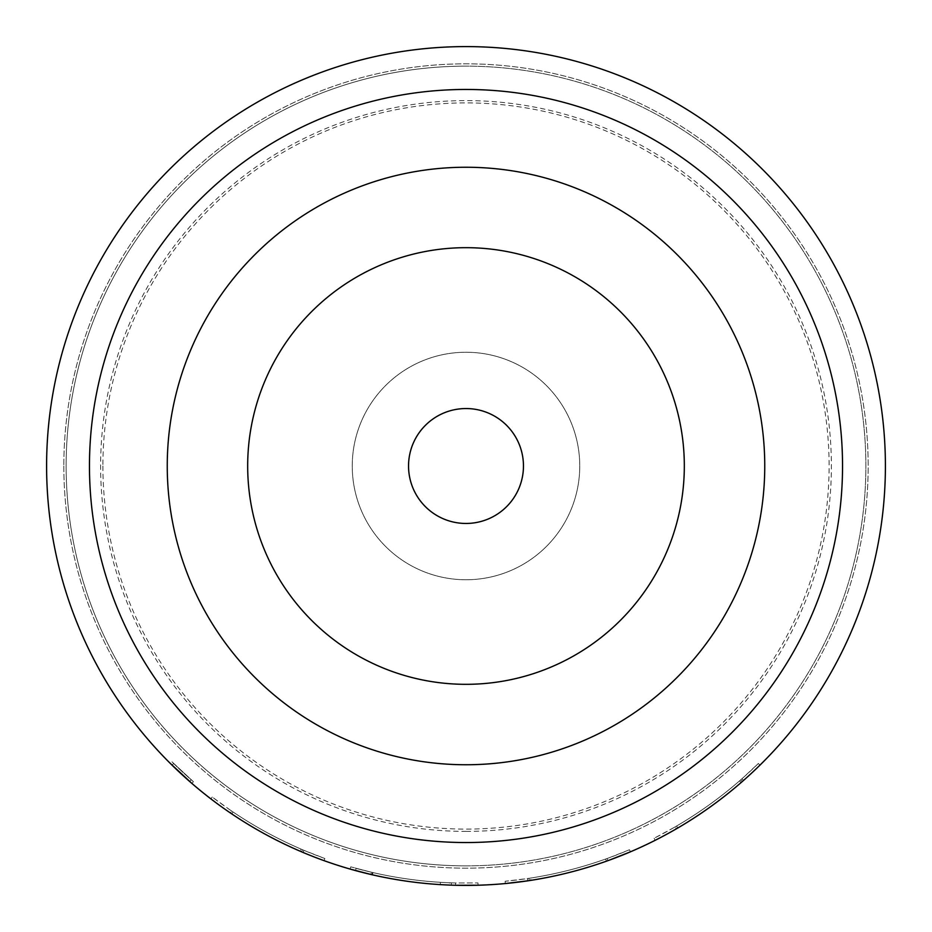 <?xml version="1.0" encoding="UTF-8"?>
<svg xmlns="http://www.w3.org/2000/svg" width="932" height="932" viewBox="0 0 932 932"><rect width="100%" height="100%" fill="white"/><g stroke="black" fill="none" stroke-linecap="round" stroke-linejoin="round"><path stroke-width="0.7" stroke-dasharray="4.66 3.5" d="M191.899 783.439L193.402 781.692L171.593 761.456L193.402 781.692L191.899 783.439L169.974 763.087L171.593 761.456M466 865.863A399.863 399.863 0 0 0 865.863 466A399.863 399.863 0 0 0 466 66.137A399.863 399.863 0 0 0 66.137 466A399.863 399.863 0 0 0 466 865.863A399.863 399.863 0 0 0 865.863 466A399.863 399.863 0 0 0 466 66.137A399.863 399.863 0 0 0 66.137 466A399.863 399.863 0 0 0 466 865.863A399.863 399.863 0 0 1 66.137 466A399.863 399.863 0 0 1 466 66.137A399.863 399.863 0 0 1 865.863 466A399.863 399.863 0 0 1 466 865.863A399.863 399.863 0 0 0 865.863 466A399.863 399.863 0 0 0 466 66.137A399.863 399.863 0 0 1 865.863 466A399.863 399.863 0 0 1 466 865.863A399.863 399.863 0 0 1 66.137 466A399.863 399.863 0 0 1 466 66.137A399.863 399.863 0 0 1 865.863 466A399.863 399.863 0 0 1 466 865.863A399.863 399.863 0 0 1 66.137 466A399.863 399.863 0 0 1 466 66.137A399.863 399.863 0 0 0 66.137 466A399.863 399.863 0 0 0 466 865.863M466 831.391A365.391 365.391 0 0 0 831.391 466A365.391 365.391 0 0 0 466 100.609A365.391 365.391 0 0 0 100.609 466A365.391 365.391 0 0 0 466 831.391M102.904 466A363.096 363.096 0 0 0 466 829.096A363.096 363.096 0 0 0 829.096 466A363.096 363.096 0 0 0 466 102.904A363.096 363.096 0 0 0 102.904 466M466 408.542A57.458 57.458 0 0 0 408.542 466A57.458 57.458 0 0 0 466 523.458A57.458 57.458 0 0 0 523.458 466A57.458 57.458 0 0 0 466 408.542M466 167.247A298.753 298.753 0 0 1 764.753 466A298.753 298.753 0 0 1 466 764.753A298.753 298.753 0 0 1 167.247 466A298.753 298.753 0 0 1 466 167.247M466 247.679A218.321 218.321 0 0 0 247.679 466A218.321 218.321 0 0 0 466 684.321A218.321 218.321 0 0 0 684.321 466A218.321 218.321 0 0 0 466 247.679M466 579.751A113.751 113.751 0 0 0 579.751 466A113.751 113.751 0 0 0 466 352.249A113.751 113.751 0 0 0 352.249 466A113.751 113.751 0 0 0 466 579.751A113.751 113.751 0 0 0 579.751 466A113.751 113.751 0 0 0 466 352.249A113.751 113.751 0 0 0 352.249 466A113.751 113.751 0 0 0 466 579.751M63.83 466A402.17 402.17 0 0 0 466 868.17A402.17 402.17 0 0 0 868.17 466A402.17 402.17 0 0 0 466 63.83A402.17 402.17 0 0 0 63.83 466A402.17 402.17 0 0 0 466 868.17A402.17 402.17 0 0 0 868.17 466A402.17 402.17 0 0 0 466 63.83A402.17 402.17 0 0 0 63.83 466M673.848 827.628L654.136 838.264A417.105 417.105 0 0 0 675.234 826.824L676.609 826.02A417.105 417.105 0 0 0 739.565 780.853L740.777 779.804A417.105 417.105 0 0 0 758.357 763.483L741.977 778.744A417.105 417.105 0 0 1 673.848 827.628L674.989 829.62L655.173 840.314A419.4 419.4 0 0 0 676.387 828.816L675.234 826.824L676.387 828.816M674.989 829.62A419.4 419.4 0 0 0 743.491 780.468L759.976 765.125A419.4 419.4 0 0 1 742.291 781.54L740.777 779.804L742.291 781.54M505.354 883.548L505.132 881.264L527.372 878.561L527.71 880.833A419.4 419.4 0 0 0 609.435 860.108L608.643 857.953L629.484 849.728L630.382 851.848A419.4 419.4 0 0 1 607.92 860.655L606.406 861.203A419.4 419.4 0 0 1 530.89 880.356L529.294 880.6A419.4 419.4 0 0 1 505.354 883.548L505.132 881.264A417.105 417.105 0 0 0 528.957 878.328L529.294 880.6L528.957 878.328L530.529 878.084L530.89 880.356M451.298 885.144L451.379 882.849L451.298 885.144L449.69 885.085L449.783 882.79L451.379 882.849L449.783 882.79A417.105 417.105 0 0 1 372.975 872.597L371.414 872.236L372.975 872.597A417.105 417.105 0 0 0 440.417 882.313L440.277 884.608L440.417 882.313A417.105 417.105 0 0 1 372.416 872.468L350.735 866.853L372.416 872.468A417.105 417.105 0 0 0 455.597 882.977L478 882.93L455.597 882.977L455.55 885.272L455.597 882.977A417.105 417.105 0 0 1 356.117 868.368A417.105 417.105 0 0 0 449.783 882.79L449.69 885.085A419.4 419.4 0 0 1 372.462 874.833L370.889 874.472L371.414 872.236L370.889 874.472M372.462 874.833L372.975 872.597L372.462 874.833A419.4 419.4 0 0 0 440.277 884.608A419.4 419.4 0 0 1 371.891 874.705L350.094 869.067L350.735 866.853L350.094 869.067M371.891 874.705L372.416 872.468L371.891 874.705A419.4 419.4 0 0 0 455.55 885.272L478.058 885.225L478 882.93L478.058 885.225M449.69 885.085A419.4 419.4 0 0 1 355.523 870.581A419.4 419.4 0 0 0 455.55 885.272M230.39 810.188L212.263 797.046A417.105 417.105 0 0 0 231.719 811.085L233.035 811.982A417.105 417.105 0 0 0 301.048 849.099L302.516 849.728A417.105 417.105 0 0 0 324.86 858.5L303.995 850.357A417.105 417.105 0 0 1 230.39 810.188L229.097 812.075L210.865 798.864A419.4 419.4 0 0 0 230.425 812.984L231.719 811.085L230.425 812.984M229.097 812.075A419.4 419.4 0 0 0 303.098 852.477L324.08 860.655L324.86 858.5L324.08 860.655M233.035 811.982L231.753 813.892A419.4 419.4 0 0 0 300.139 851.207L301.048 849.099M172.024 765.125A419.4 419.4 0 0 0 189.709 781.529A419.4 419.4 0 0 1 172.024 765.125L173.632 763.483A417.105 417.105 0 0 0 191.223 779.804L189.709 781.529L191.223 779.804A417.105 417.105 0 0 1 173.632 763.483L172.024 765.125M46.6 466A419.4 419.4 0 0 0 466 885.4A419.4 419.4 0 0 0 885.4 466A419.4 419.4 0 0 0 466 46.6A419.4 419.4 0 0 0 46.6 466M302.516 849.728L301.618 851.848L302.516 849.728M303.995 850.357L303.098 852.477M212.263 797.046L210.865 798.864L212.263 797.046M355.523 870.581L356.117 868.368L355.523 870.581M527.372 878.561A417.105 417.105 0 0 0 608.643 857.953M530.529 878.084A417.105 417.105 0 0 0 605.637 859.036L607.14 858.5L607.92 860.655L607.14 858.5A417.105 417.105 0 0 0 629.484 849.728L630.382 851.848M605.637 859.036L606.406 861.203M676.609 826.02L677.774 828.012M739.565 780.853L741.08 782.589M758.357 763.483L759.976 765.125L758.357 763.483M741.977 778.744L743.491 780.468M654.136 838.264L655.173 840.314L654.136 838.264"/><path stroke-width="1.4" d="M466 408.542A57.458 57.458 0 0 0 408.542 466A57.458 57.458 0 0 0 466 523.458A57.458 57.458 0 0 0 523.458 466A57.458 57.458 0 0 0 466 408.542M466 764.753A298.753 298.753 0 0 0 764.753 466A298.753 298.753 0 0 0 466 167.247A298.753 298.753 0 0 0 167.247 466A298.753 298.753 0 0 0 466 764.753M466 247.679A218.321 218.321 0 0 0 247.679 466A218.321 218.321 0 0 0 466 684.321A218.321 218.321 0 0 0 684.321 466A218.321 218.321 0 0 0 466 247.679M89.46 466A376.54 376.54 0 0 0 466 842.54A376.54 376.54 0 0 0 842.54 466A376.54 376.54 0 0 0 466 89.46A376.54 376.54 0 0 0 89.46 466M885.4 466A419.4 419.4 0 0 1 466 885.4A419.4 419.4 0 0 1 46.6 466A419.4 419.4 0 0 1 466 46.6A419.4 419.4 0 0 1 885.4 466M676.387 828.816L677.774 828.012A419.4 419.4 0 0 0 741.08 782.589L742.291 781.54M609.435 860.108L630.382 851.848M505.354 883.548L527.71 880.833M449.69 885.085L451.298 885.144M370.889 874.472L372.462 874.833M350.094 869.067L371.891 874.705M455.55 885.272L478.058 885.225M230.425 812.984L231.753 813.892M300.139 851.207L301.618 851.848A419.4 419.4 0 0 0 324.08 860.655M169.974 763.087L191.899 783.439"/></g></svg>
